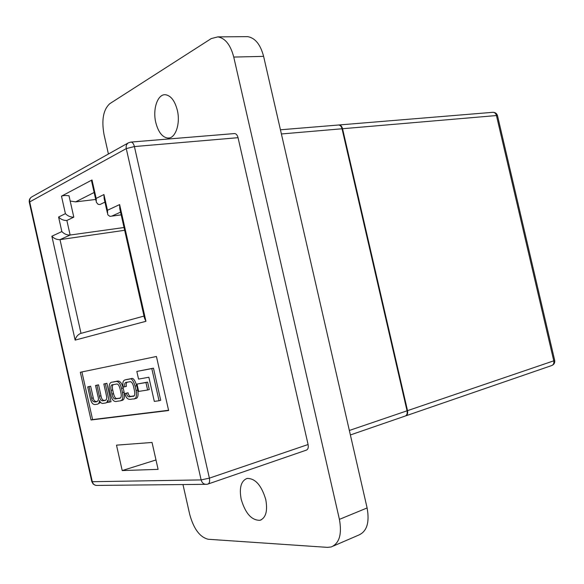 <?xml version="1.0" encoding="UTF-8"?>
<svg xmlns="http://www.w3.org/2000/svg" width="584" height="584" viewBox="0 0 584 584"><rect width="100%" height="100%" fill="white"/><g stroke="black" fill="none" stroke-linecap="round" stroke-linejoin="round"><path stroke-width="0.88" d="M177.332 110.274C174.835 100.747 170.864 95.564 165.411 94.732C157.622 93.922 152.497 109.193 155.782 122.501C158.279 132.123 162.315 137.313 167.9 138.072C175.39 138.744 180.638 123.779 177.332 110.274M265.757 499.502C261.479 485.304 255.252 478.281 247.083 478.435C241.053 480.851 239.082 487.786 241.177 499.247C245.389 513.482 251.682 520.497 260.048 520.286C265.91 517.833 267.808 510.905 265.757 499.502M208.196 483.968L306.25 450.169C308.016 449.505 308.629 447.621 308.089 444.519L238.046 137.685C237.359 135.13 236.228 133.758 234.629 133.553L234.206 133.59M109.412 402.128L111.011 401.712L106.887 383.323L103.835 383.987L106.419 395.507C107.113 398.507 106.551 400.186 104.748 400.522L103.2 400.755C101.229 401.113 99.966 399.595 99.411 396.215L96.944 385.221L98.535 384.827L95.542 385.476L97.944 396.193C98.952 399.332 98.382 401.208 96.229 401.814L95.163 401.982C93.155 401.909 91.995 400.682 91.688 398.295L89.075 386.637L90.651 386.243L87.71 386.878L90.389 398.857C91.381 402.894 93.024 404.778 95.316 404.508L97.061 404.252C98.565 404.143 99.353 402.872 99.411 400.456C100.382 402.588 101.536 403.573 102.857 403.398L105.208 403.048C106.617 402.982 107.39 402.026 107.536 400.171L108.055 402.332L109.412 402.128L105.281 383.724L106.887 383.323M106.339 402.697L108.033 402.215M98.032 403.924L100.594 402.398M97.236 401.493L96.732 401.566C94.725 401.5 93.571 400.274 93.257 397.886L90.651 386.243M105.638 400.215L104.784 400.347C102.813 400.697 101.55 399.186 100.995 395.806L98.535 384.827M159.045 400.748L160.709 400.296L153.468 368.175L136.831 371.431L138.554 379.089L148.869 377.257L154.307 401.405L159.045 400.748L151.796 368.584L153.468 368.175M81.913 371.935L92.586 419.575L168.572 410.275M147.621 390.01L149.278 389.572L147.599 382.126L136.999 384.068L138.656 391.426L147.621 390.01L145.942 382.549L147.599 382.126M120.742 400.573L120.83 400.558C124.049 400.646 125.144 397.85 124.107 392.171L123.18 388.039C121.771 382.688 119.698 380.418 116.968 381.221L113.427 381.914M124.793 386.754C124.312 383.87 124.896 382.389 126.545 382.316L129.451 381.812C131.239 381.257 132.612 382.841 133.553 386.564L134.459 390.601C135.167 394.762 134.597 396.66 132.743 396.281L129.757 396.733C128.239 397.193 127.122 396.01 126.407 393.2L124.991 393.499C125.808 397.609 127.611 399.551 130.385 399.339L133.101 398.938C136.028 399.427 137.021 396.594 136.079 390.455L135.108 386.148C133.269 380.388 131.444 378.023 129.648 379.045L125.903 379.709C123.093 380.045 122.253 382.498 123.377 387.075L126.421 386.338C125.976 383.987 126.29 382.593 127.363 382.17M134.619 398.522L134.729 398.507C137.663 398.989 138.656 396.164 137.722 390.032L136.751 385.725C134.904 379.972 133.086 377.607 131.283 378.636L126.764 379.498M133.867 395.923L131.385 396.302C129.86 396.762 128.743 395.587 128.035 392.776L124.991 393.499M136.16 390.44L136.481 392.66M107.748 402.369L107.434 400.945M81.103 333.34L144.007 316.068M124.662 230.293L59.999 239.63L81.008 333.354M73.803 217.146L66.875 220.482C63.729 220.606 60.97 219.453 58.59 217.036L65.408 213.656C67.832 216.095 70.627 217.255 73.803 217.146L69.007 195.786C65.715 195.355 63.203 195.479 61.488 196.158L92.002 179.952L96.156 198.407L103.937 194.545L107.478 210.262L119.618 204.59L145.942 321.295L75.139 340.107L51.866 236.228L61.853 231.563C64.233 234.016 66.999 235.169 70.138 235.031L124.034 227.519M349.349 430.466L407.041 410.815L342.041 128.772L281.393 133.97M156.432 356.488L80.337 372.263L91.024 419.998L168.623 410.53L156.432 356.488M152.044 442.46L116.501 445.154L122.209 470.573L158.103 469.361L152.044 442.46M338.158 125.042L338.603 125.005C340.253 125.173 341.399 126.429 342.041 128.772M407.041 410.815C407.522 413.669 406.844 415.436 405.004 416.122L350.378 434.956M94.141 192.472L75.613 201.874L95.718 199.465M120.567 212.138L111.785 216.124L121.18 214.868M155.986 459.958L122.209 470.573M92.586 419.575L91.024 419.998M151.796 368.584L136.831 371.431M145.942 382.549L136.999 384.068M119.224 400.982C122.436 401.077 123.523 398.281 122.494 392.594L121.56 388.455C120.151 383.097 118.078 380.819 115.347 381.629L112.756 382.082C109.617 382.097 108.566 384.885 109.595 390.455L110.507 394.514C111.938 399.952 114.084 402.215 116.946 401.317L119.224 400.982M116.041 398.814L119.1 398.346C121.078 398.5 121.684 396.609 120.924 392.652L120.078 388.893C119.121 385.133 117.822 383.549 116.18 384.141L112.88 384.717C110.945 384.608 110.354 386.499 111.113 390.389L111.945 394.098C112.909 397.886 114.238 399.463 115.939 398.828L120.202 398.003M113.559 384.593C112.332 384.944 112.048 386.739 112.712 389.981L113.544 393.682C114.508 397.47 115.844 399.047 117.545 398.405L117.647 398.39M122.917 395.178L122.611 392.565M105.281 383.724L103.835 383.987M96.944 385.221L95.542 385.476M89.075 386.637L87.71 386.878M126.407 393.2L128.035 392.776M92.002 179.952L91.542 180.923L96.024 200.845M96.156 198.407L96.345 202.268L98.09 204.298L99.886 204.561L104.938 202.122M103.937 194.545L104.127 198.516L107.332 212.751M107.478 210.262L107.653 214.182L108.157 215.138L109.96 216.357L111.785 216.124M119.618 204.59L119.786 208.685L144.46 318.076L145.942 321.295M75.139 340.107C75.935 336.99 77.687 334.793 80.402 333.53M51.866 236.228C54.181 238.644 56.896 239.783 59.999 239.63L69.605 235.272M66.875 220.482L70.138 235.031M182.975 484.552L189.698 514.351C193.698 528.914 199.881 537.222 208.24 539.266L327.39 547.369L331.223 546.96C339.37 543.419 342.1 534.221 339.413 519.366L233.746 57.064C230.556 44.931 225.271 38.201 217.89 36.88L211.284 38.566L109.872 103.623C103.361 109.478 101.404 119.749 104.003 134.429L108.42 154.015M333.303 546.055L358.642 535.105C366.898 531.52 369.723 522.468 367.11 507.949L263.61 56.363C260.471 44.508 255.172 37.938 247.696 36.646L245.601 36.668M75.613 201.874L70.182 201.02M342.553 128.728L407.522 410.647L553.771 360.832L496.451 115.544L342.553 128.728C341.903 126.385 340.757 125.129 339.107 124.961L338.632 125.005M405.471 415.961L405.486 415.954C407.325 415.268 408.004 413.501 407.522 410.647M238.046 137.685L134.408 146.562L209.386 478.143L308.089 444.519M207.787 484.107C209.452 483.479 209.984 481.486 209.386 478.143L201.122 479.909L126.268 148.599L29.704 201.911L92.301 481.712L201.122 479.909C202.093 483.099 203.998 484.567 206.846 484.304L207.787 484.107M130.699 142.102L131.072 142.073C132.583 142.313 133.692 143.803 134.408 146.562L126.268 148.599C125.801 145.956 126.524 144.029 128.444 142.81L31.755 196.91C30.003 198.012 29.317 199.677 29.704 201.911L29.346 202.422L91.783 481.515L92.301 481.712C93.126 484.406 94.827 485.64 97.418 485.421L205.312 484.326M65.408 213.656L61.488 196.158M61.853 231.563L58.59 217.036M122.494 392.594L124.107 392.171M121.56 388.455L123.18 388.039M114.887 381.695L116.501 381.294M112.756 382.082L114.362 381.68M111.945 394.098L113.544 393.682M119.1 398.346L119.946 398.127M111.113 390.389L112.712 389.981M104.748 400.522L105.302 400.376M103.31 400.741L104.901 400.325M99.411 396.215L100.995 395.806M96.229 401.814L96.951 401.631M95.236 401.967L96.813 401.558M91.688 398.295L93.257 397.886M132.743 396.281L133.641 396.04M129.86 396.719L131.488 396.288M136.079 390.455L137.722 390.032M135.108 386.148L136.751 385.725M129.429 379.082L131.064 378.666M125.903 379.709L127.538 379.301M263.61 56.363L233.746 57.064M367.11 507.949L339.413 519.366M551.559 365.599C553.997 364.679 555.041 362.934 554.691 360.379L553.771 360.832C554.172 363.321 553.435 364.912 551.559 365.599L405.938 415.801M492.611 112.332L493.064 112.296C494.736 112.427 495.867 113.508 496.451 115.544L497.488 115.632L554.676 360.321M339.107 124.961L493.064 112.296C495.327 112.376 496.801 113.486 497.488 115.632L497.502 115.72M128.444 142.81L131.072 142.073L234.629 133.553M115.347 381.629L116.968 381.221M117.545 398.405L115.939 398.828M103.2 400.755L104.784 400.347M95.163 401.982L96.732 401.566M129.757 396.733L131.385 396.302M129.648 379.045L131.283 378.636M91.812 481.647L93.206 484.07L95.681 485.362M31.755 196.91C29.769 198.151 28.952 199.932 29.302 202.239M280.437 129.787L338.603 125.005M247.696 36.646L217.89 36.88M261.347 519.782L260.048 520.286M169.207 137.963L167.9 138.072"/></g></svg>
